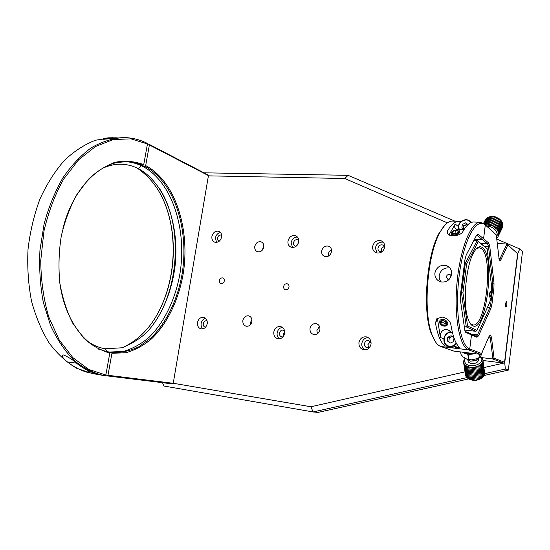 <?xml version="1.0" encoding="UTF-8"?>
<svg xmlns="http://www.w3.org/2000/svg" width="550" height="550" viewBox="0 0 550 550"><rect width="100%" height="100%" fill="white"/><g stroke="black" fill="none" stroke-linecap="round" stroke-linejoin="round"><path stroke-width="0.82" d="M158.503 187.062C185.178 226.064 179.259 298.32 146.603 332.441M137.06 168.039C156.447 181.122 168.176 202.586 172.253 232.423C174.639 252.003 173.044 271.246 167.482 290.153C158.572 318.863 143.502 338.064 122.265 347.758M152.164 322.534C158.634 313.067 163.68 302.335 167.289 290.352C172.899 271.301 174.501 251.921 172.102 232.203C170.5 219.711 167.262 208.23 162.394 197.773M107.759 375.485L162.023 382.119L172.611 383.934L105.16 375.643M172.611 383.934L173.161 383.281M173.181 383.646L208.443 175.601M208.519 175.416L207.178 174.948M147.414 144.196L148.892 144.189L208.086 174.962M142.78 165.412L142.615 166.313C172.556 181.913 187.392 230.464 179.768 274.684C175.134 299.819 164.203 322.616 148.858 337.501C140.848 344.218 132.289 348.872 123.186 351.471L109.34 352.041L111.451 352.371C120.766 352.859 129.828 351.031 138.648 346.878L150.961 337.927C166.313 323.043 177.272 300.204 181.926 275.007C189.599 230.684 174.811 181.981 144.904 166.347L145.674 165.584C175.801 181.404 190.664 230.512 182.944 275.199C178.255 300.603 167.221 323.634 151.752 338.663C143.681 345.441 135.059 350.137 125.881 352.743L111.932 353.279L111.451 352.371M142.615 166.313L144.904 166.347M145.674 165.584L149.38 144.953L148.892 144.189M173.326 383.302L107.979 375.286L111.932 353.279M208.56 175.663L149.38 144.953M107.979 375.286L107.202 375.994M117.294 137.837L109.113 137.796C105.05 138.119 103.022 138.634 103.029 139.336L122.815 137.576M140.821 164.519L140.999 163.522M106.92 352.303L107.037 351.677L98.237 349.016M113.493 162.834L126.328 161.666C100.939 160.545 72.806 187.777 62.844 228.992M125.015 161.666C130.453 161.899 135.671 163.137 140.669 165.385L142.959 165.412C137.658 163.02 132.11 161.769 126.328 161.666M97.721 374.227C90.502 372.261 83.579 368.692 76.945 363.522C73.679 360.408 69.245 357.548 63.642 354.949C60.094 355.362 64.501 359.666 67.368 361.914C74.051 367.063 81.029 370.624 88.302 372.598L97.721 374.227M88.626 370.831L88.302 372.598M112.324 137.665L95.666 140.188C84.81 144.292 74.408 151.009 64.46 160.332C55.007 171.098 46.853 183.968 39.985 198.928C34.079 214.83 30.092 231.653 28.016 249.384C27.149 267.224 28.318 284.474 31.529 301.146C35.846 317.048 41.779 331.093 49.328 343.282C57.606 354.145 66.763 362.498 76.794 368.349L92.29 373.526L103.551 375.485C93.142 372.969 83.208 367.854 73.748 360.133C64.783 350.934 57.069 339.439 50.621 325.655L43.361 302.61C40.198 285.787 39.057 268.373 39.944 250.367L44.096 224.001C48.709 207.034 54.959 191.668 62.844 177.891C71.472 165.371 80.96 155.32 91.314 147.744C101.908 141.708 112.551 138.318 123.228 137.576C131.574 137.596 139.48 139.473 146.96 143.199L147.455 143.963L130.934 138.854L113.348 139.549L95.576 146.486L78.657 159.761L63.711 178.977C55.041 194.466 48.462 211.826 43.966 231.055L40.734 260.631C40.961 280.576 43.629 299.337 48.737 316.903L59.187 339.907L72.875 357.665L88.777 369.442L105.848 375.018L105.064 375.726L103.551 375.485M59.042 275.502C62.109 316.965 84.617 348.157 109.333 352.034L109.821 352.949C100.512 350.501 91.761 345.51 83.566 337.961L72.847 323.386C66.839 311.568 62.514 298.189 59.874 283.25C58.355 267.788 58.795 252.209 61.201 236.528C64.708 221.258 69.85 207.384 76.629 194.92L88.378 179.286C97.164 170.988 106.377 165.268 116.002 162.126C125.62 160.504 134.86 161.349 143.729 164.649L142.959 165.412M105.848 375.018L109.821 352.949M143.729 164.649L147.455 143.963M452.423 231.337L451.406 232.21L451.275 233.709C452.423 234.912 454.362 235.159 457.078 234.438C459.154 233.64 459.938 232.671 459.422 231.543L457.799 230.567M453.846 230.601L452.018 231.756C451.564 233.64 453.124 234.252 456.699 233.592C459.264 232.361 459.429 231.296 457.201 230.381L453.846 230.601M455.592 230.491L452.788 231.426L452.451 233.035L454.939 233.702L457.765 232.76L458.081 231.151L455.592 230.491L455.991 233.331L454.912 233.695M453.035 233.186L452.788 231.426M441.588 325.188C443.706 326.411 445.521 326.466 447.026 325.346C448.312 323.723 447.865 322.046 445.672 320.313C443.547 319.096 441.739 319.041 440.248 320.141C438.941 321.771 439.388 323.455 441.588 325.188M441.746 325.139C445.466 327.759 449.034 323.558 445.122 321.118C440.172 319.949 439.044 321.289 441.746 325.139M441.897 321.145L441.904 321.743L444.496 323.455L446.016 323.063M440.859 323.799L443.451 325.511L446.029 324.857L446.009 322.472L443.403 320.753L440.825 321.42L440.859 323.799L441.904 321.743M444.496 323.455L443.451 325.511M451.014 276.354L449.302 279.201M450.038 346.885L452.176 347.504L457.841 345.606M449.57 337.721L449.268 338.188M448.786 341.461L449.041 342.231M447.769 337.226L447.294 340.89L450.161 343.09L453.516 341.619L453.984 337.934L451.103 335.741L447.769 337.226L449.316 337.831L448.848 341.481L447.294 340.89M452.183 336.566L449.316 337.831M467.294 223.988L463.671 226.435M471.522 222.372L471.089 222.131M468.112 224.531L465.623 222.874L462.323 224.503L461.862 228.044L463.966 229.467M462.323 224.503L463.767 225.679L463.334 229.041M505.862 307.099L505.945 307.134C506.949 305.621 507.141 303.82 506.509 301.723L506.419 301.689C505.416 303.208 505.23 305.009 505.862 307.099M481.58 353.478L480.597 354.379L468.6 349.862L469.734 348.968L481.58 353.478L489.06 336.366L490.531 334.991L491.507 337.494L494.044 358.229L492.903 359.006L481.58 357.596M494.044 358.229L504.57 362.237L503.786 363.096L492.903 359.006L490.311 337.975L489.349 335.796M499.152 259.511L500.046 258.569L506.914 244.021L497.2 243.485M506.914 244.021L517.598 253.701L506.914 244.021M503.786 363.096L482.996 360.484M480.597 354.379L453.874 351.106L440.873 346.528L468.6 349.862L440.811 346.5C437.14 345.18 434.039 340.766 431.502 333.266C422.916 309.705 427.487 254.396 439.828 232.629C444.07 224.764 448.326 220.914 452.602 221.072L458.975 221.354C455.187 221.196 451.371 224.366 447.535 230.869L447.542 233.441C449.494 237.559 461.038 235.751 462.846 231.633C466.558 225.067 470.229 221.856 473.866 222.008L480.404 222.296L484.357 224.07L496.251 234.836L484.406 224.118M504.57 362.237L517.598 253.701M507.815 245.059L501.071 259.414C500.369 260.803 499.744 260.872 499.194 259.627L496.251 234.836M464.468 228.938L463.457 228.119M488.703 242.969L487.603 243.884L482.453 239.669L474.492 239.236L482.453 239.669L483.574 238.734L488.703 242.969L489.727 245.994L494.003 283.058L493.934 288.062L491.954 304.164L490.868 308.564L478.548 335.83L476.946 337.274L471.501 334.909L470.621 333.781L476.224 336.208L477.455 334.936L489.816 307.697L490.751 303.93L492.731 287.822L492.793 283.532L488.482 246.476L487.603 243.884L481.044 243.512M468.6 349.862L469.734 348.968L471.501 334.909L465.829 332.441L464.963 331.169L460.426 300.231L460.46 294.621L464.929 259.738L466.214 254.98L476.603 235.221L478.239 234.327L483.574 238.734L485.286 225.143L483.574 238.734L482.453 239.669L476.651 235.132M451.557 274.216C451.866 270.119 450.251 267.279 446.696 265.705C440.646 264.433 436.707 266.853 434.892 272.951C434.638 277.173 436.418 280.108 440.254 281.744C446.194 282.858 449.962 280.356 451.557 274.216M441.231 282.019C439.615 280.184 438.948 278.004 439.23 275.488C440.694 269.837 444.249 267.334 449.893 267.994M455.283 347.167L459.772 347.703C455.764 344.218 452.794 336.511 450.862 324.569C449.845 320.561 446.971 318.065 442.255 317.096L436.872 318.684L435.449 322.926C437.504 334.771 440.632 342.43 444.819 345.909L448.477 346.349M437.367 318.278L440.426 337.514L443.74 338.779M471.921 222.241L471.151 222.207M467.177 223.905L463.705 226.194M449.068 234.836L455.201 224.049C453.757 225.933 454.369 227.803 457.036 229.646L464.172 229.398M460.659 221.678L458.975 221.354M445.081 343.867L444.819 345.909M448.676 341.419L448.882 342.107M452.54 332.956L447.824 329.876C441.499 328.233 439.519 334.744 440.426 337.514M465.018 331.32L470.621 333.781L471.501 334.909L469.734 348.968M435.456 341.811L430.794 332.337C422.331 309.148 426.821 254.849 438.976 233.427L445.081 224.923M440.811 346.5L468.545 349.841C459.532 346.981 453.805 316.346 457.057 282.26C460.199 248.146 471.268 221.334 480.404 222.296M484.357 224.07L485.231 225.094C476.561 216.7 463.829 239.167 459.271 274.979C454.582 310.729 460.096 346.019 469.679 348.941M451.241 275.701L449.941 274.574C448.092 274.196 446.902 274.952 446.38 276.829L447.968 279.489L448.896 279.634M470.147 323.386L472.869 324.968C485.953 327.649 493.694 256.575 481.332 248.566L479.263 247.713L476.286 248.827M482.46 247.631C495.688 256.389 486.255 333.293 472.649 325.772C470.903 324.933 469.397 322.706 468.132 319.089C462.536 304.535 465.712 266.083 473.626 252.691C476.712 247.225 479.655 245.541 482.46 247.631M490.566 291.528C491.294 293.782 491.095 295.707 489.967 297.296L489.864 297.261C489.129 295.013 489.328 293.088 490.462 291.486L490.566 291.528M464.688 330.076L475.949 331.299L466.29 326.893L461.519 293.026L465.314 263.354L477.221 240.46L478.225 241.615L466.599 264.062L464.475 263.292M464.2 326.673L466.29 326.893L467.562 326.026L476.953 330.357L489.328 303.304C491.301 298.224 492.023 292.373 491.494 285.752L487.142 248.731L478.225 241.615M460.68 292.951L462.921 292.854L467.562 326.026M476.953 330.357L475.949 331.299M473.942 240.281L477.221 240.46L487.142 248.731M466.599 264.062L462.921 292.854M493.426 232.093L490.772 229.742M496.506 237.181C499.345 232.657 493.316 225.796 487.073 226.476M485.444 219.725L483.512 223.41L486.668 218.309L489.239 216.851L491.308 216.411L486.888 224.943L492.449 225.871L496.891 229.302L498.314 232.072L498.603 233.998L498.025 236.713L496.664 238.583M486.888 224.943L485.595 225.17M485.815 225.108L490.249 216.576L495.729 216.899L499.689 219.099L502.239 222.489L502.803 226.277L498.025 236.713M489.239 216.851L485.127 224.751M488.297 217.243L484.612 224.297M487.438 217.724L484.192 223.933M486.668 218.309L483.862 223.664M486.001 218.976L483.636 223.492M498.355 235.847L502.611 227.178M498.547 234.939L502.803 226.277M498.603 233.998L502.865 225.335M498.527 233.035L502.789 224.386M498.314 232.072L502.583 223.431M497.963 231.117L502.239 222.489M497.489 230.189L501.772 221.567M496.891 229.302L501.188 220.688M496.183 228.463L500.486 219.863M495.364 227.693L499.689 219.099M494.464 226.999L498.795 218.412M493.487 226.387L497.832 217.807M492.449 225.871L496.801 217.305M491.363 225.466L495.729 216.899M490.249 225.163L494.629 216.611M489.115 224.971L493.515 216.425M487.994 224.902L492.401 216.363M462.914 352.495L463.382 352.516M465.712 353.567L466.311 353.746M467.115 353.932L468.49 354.152M468.916 354.193L472.656 354.09M473.268 353.994L474.781 353.664M471.041 353.21L471.185 354.207L474.684 353.657M473.296 353.884L472.587 353.987M471.171 354.118L470.463 354.145M468.889 352.942L469.067 354.207L470.477 354.234L470.319 353.121M466.84 352.694L467.026 353.966L468.373 354.152L468.188 352.859M464.977 352.467L465.121 353.492L466.373 353.829L466.194 352.612M463.348 352.268L463.423 352.811L464.53 353.286L464.406 352.399M463.409 352.681L462.949 352.426M467.356 359.411L470.332 361.185L475.599 360.759L478.459 358.229M470.112 361.13L476.272 360.449M467.926 360.168L468.139 361.652C469.734 363.66 472.244 364.141 475.681 363.103C477.978 362.024 478.796 360.669 478.129 359.026L478.108 358.896M465.506 358.339C464.248 360.092 464.283 361.763 465.616 363.357C470.532 369.387 486.441 362.918 480.611 357.294L480.342 357.026M480.569 356.778L482.343 358.518L482.921 359.927L484.632 374.227L482.941 361.412L481.312 364.279L477.806 366.451L473.241 367.414L469.769 367.187L465.933 365.702L464.145 363.887L463.629 360.993L465.272 358.201M482.941 361.412L482.921 359.927M471.322 379.926L472.044 380.105C474.973 380.634 477.716 380.263 480.26 378.984M483.003 360.663L484.688 373.471L484.426 374.983L483.23 376.888L481.477 378.324L476.211 380.126L470.525 379.727L466.482 377.286L465.479 375.196L463.609 362.471M473.303 353.973L473.234 353.478M472.505 353.389L472.601 354.076M471.797 353.299L471.907 354.131M469.734 353.045L469.893 354.2M467.748 352.804L467.926 354.049M465.919 352.584L466.077 353.678M464.296 352.385L464.399 353.093M463.808 363.192L465.678 375.925M464.145 363.887L466.015 376.619M464.619 364.54L466.482 377.286M465.217 365.145L467.081 377.905M465.933 365.702L467.796 378.462M466.764 366.183L468.614 378.957M467.686 366.603L469.528 379.383M468.689 366.939L470.525 379.727M469.769 367.187L471.591 379.988M470.896 367.352L472.711 380.16M472.058 367.428L473.866 380.236M473.241 367.414L475.035 380.229M474.423 367.304L476.211 380.126M475.592 367.104L477.366 379.933M476.726 366.822L478.486 379.651M477.806 366.451L479.552 379.28M478.823 366.004L480.556 378.84M479.751 365.489L481.477 378.324M480.59 364.911L482.302 377.747M481.312 364.279L483.024 377.114M481.917 363.605L483.622 376.434M482.398 362.897L484.089 375.719M482.742 362.161L484.426 374.983M466.29 352.626L466.874 353.973L466.689 352.674M464.475 352.406L464.977 353.485L464.826 352.447M468.304 352.873L468.497 354.2L468.916 354.228L468.731 352.928M461.065 354.592L463.052 356.861L467.115 359.308L467.947 359.59L468.786 359.019L471.646 359.886L478.108 358.387L479.875 356.668L479.566 354.248L479.875 356.668L480.501 356.861L482.962 350.316M469.934 354.241L468.339 355.891L466.936 353.897M471.13 353.822L470.429 353.897M472.938 353.437L472.526 353.526M468.799 359.026L468.353 355.891M460.646 351.938L460.996 354.337L460.639 351.938M468.786 359.019L468.339 355.891M298.801 240.508L297.722 239.772C295.57 239.381 294.154 240.377 293.473 242.777C293.308 244.454 293.906 245.582 295.261 246.18L296.065 246.324M298.671 242.137L297.234 245.19M224.297 280.995C223.768 282.927 222.674 283.8 221.004 283.607C219.752 283.14 219.209 282.116 219.361 280.534C219.89 278.596 220.997 277.722 222.667 277.922C223.905 278.396 224.455 279.414 224.297 280.995M289.018 287.004C288.461 289.053 287.265 289.96 285.423 289.712C284.082 289.204 283.484 288.131 283.628 286.502C284.185 284.446 285.388 283.546 287.238 283.8C288.564 284.316 289.163 285.381 289.018 287.004M321.668 250.972C321.427 253.66 322.417 255.482 324.644 256.451C328.144 257.084 330.44 255.475 331.526 251.632C331.767 248.978 330.791 247.163 328.611 246.187C325.084 245.513 322.768 247.108 321.668 250.972M331.492 249.707C329.732 250.649 328.673 252.127 328.302 254.155L328.357 256.135M254.774 246.476C254.506 249.109 255.427 250.862 257.531 251.742C260.686 252.237 262.769 250.683 263.78 247.081C264.041 244.468 263.134 242.722 261.071 241.835C257.895 241.312 255.798 242.853 254.774 246.476M263.856 246.235L262.054 250.463M242.88 320.492C242.619 323.496 243.719 325.414 246.18 326.226C249.129 326.48 251.041 324.926 251.921 321.571C252.168 318.587 251.089 316.683 248.669 315.851C245.699 315.569 243.767 317.116 242.88 320.492M251.893 319.509L250.498 322.513L250.532 324.589M310.021 328.481C309.788 331.602 311.004 333.609 313.672 334.503C316.924 334.826 319.007 333.211 319.921 329.663C320.148 326.569 318.952 324.576 316.339 323.668C313.053 323.304 310.949 324.906 310.021 328.481M319.495 326.384L316.917 330.468L317.377 333.774M287.966 241.154C287.678 244.152 288.743 246.187 291.184 247.239C294.999 247.906 297.509 246.097 298.726 241.821C299.007 238.858 297.962 236.837 295.577 235.771C291.734 235.056 289.197 236.851 287.966 241.154M297.433 237.022C294.119 237.174 292.022 239.044 291.143 242.633L292.504 247.493M273.824 331.98C273.543 335.534 274.89 337.796 277.867 338.759C281.373 339.048 283.628 337.239 284.632 333.327C284.907 329.814 283.58 327.566 280.665 326.583C277.124 326.246 274.842 328.041 273.824 331.98M282.411 327.381C279.586 327.882 277.832 329.697 277.145 332.839C276.843 335.418 277.613 337.411 279.455 338.827M284.556 330.791L283.298 330.117C281.318 329.931 280.046 330.935 279.482 333.135C279.331 335.115 280.081 336.373 281.738 336.909L282.982 336.889M284.707 331.87L283.463 334.159L283.635 336.016M197.498 322.499C197.182 325.889 198.371 328.02 201.066 328.886C204.201 329.113 206.257 327.381 207.219 323.702C207.522 320.341 206.353 318.216 203.699 317.336C200.544 317.075 198.474 318.801 197.498 322.499M205.521 318.257C203.204 318.938 201.754 320.643 201.163 323.373C200.853 325.676 201.438 327.498 202.909 328.845M207.096 320.863L206.731 320.753C204.964 320.609 203.809 321.571 203.266 323.634C203.094 325.524 203.754 326.714 205.26 327.209L205.521 327.243M211.922 236.424C211.606 239.353 212.582 241.285 214.851 242.234C218.226 242.729 220.481 240.996 221.609 237.029C221.918 234.128 220.956 232.203 218.728 231.248C215.332 230.711 213.063 232.437 211.922 236.424M220.571 232.533C217.876 233.014 216.164 234.788 215.435 237.861L216.521 242.399M221.341 235.097L221.341 235.097C219.443 234.802 218.171 235.764 217.539 237.992C217.36 239.628 217.91 240.708 219.175 241.237L219.196 241.244M358.951 342.561C358.71 346.287 360.243 348.686 363.529 349.759C367.489 350.151 369.992 348.253 371.044 344.066C371.271 340.395 369.779 338.009 366.568 336.909C362.56 336.456 360.023 338.339 358.951 342.561M368.239 337.624C364.774 337.831 362.636 339.756 361.824 343.393C361.543 346.246 362.526 348.411 364.767 349.896M371.112 343.028L368.686 340.56C366.451 340.312 365.035 341.364 364.437 343.716C364.306 345.792 365.159 347.126 366.987 347.731L370.033 346.851M370.404 341.632L367.874 344.712L368.699 347.648M372.652 246.421C372.391 249.473 373.546 251.597 376.131 252.787C380.49 253.694 383.343 251.817 384.677 247.17C384.924 244.166 383.797 242.055 381.288 240.852C376.888 239.876 374.007 241.732 372.652 246.421M383.206 242.179C379.115 241.759 376.502 243.684 375.382 247.94L376.956 253.028M384.663 247.252L382.8 244.998C380.339 244.454 378.737 245.492 377.981 248.105C377.836 249.803 378.482 250.992 379.919 251.659L382.099 251.694M384.478 246.661C382.711 247.019 381.631 248.105 381.246 249.941L381.494 251.838M203.961 172.817L348.088 175.312L344.781 178.502L208.526 175.856M496.719 239.071L519.736 248.951L517.866 253.351L517.041 252.993M447.384 222.867L344.781 178.502M348.088 175.312L455.008 221.183M484.22 375.457L508.344 370.095L522.5 251.474L519.736 248.951M503.807 363.076L504.728 362.869L505.347 369.029L484.688 373.643M173.333 383.281L310.915 406.759L464.991 371.869M483.931 367.579L503.738 363.096M310.915 406.759L313.087 411.957L163.838 386.011L162.532 382.711M466.812 377.637L313.087 411.957L317.982 412.424L468.579 378.936M517.866 253.351L504.728 362.869M508.344 370.095L505.347 369.029M136.847 167.929L137.878 168.211C139.384 168.094 140.477 167.159 141.157 165.392C140.477 167.159 139.384 168.094 137.878 168.211L137.184 168.087C131.986 165.612 126.555 164.319 120.89 164.209C114.799 164.099 108.659 165.481 102.479 168.341M137.184 168.087C164.814 181.445 180.317 225.823 174.817 268.022C171.442 292.029 162.216 314.394 148.796 330.082C142.491 337.067 133.629 342.959 122.217 347.772L105.215 348.782L107.429 351.629L105.229 348.789C99.392 347.841 93.741 345.51 88.275 341.798M109.113 137.796L110.832 138.648M67.368 361.914L76.464 363.144M456.534 343.592C454.822 345.854 452.588 346.878 449.831 346.651L448.951 346.493C440.653 344.747 443.279 331.011 451.66 332.282C443.279 330.976 440.632 344.747 448.951 346.493L451.303 347.339M452.409 332.812L451.502 332.647C443.073 331.382 441.237 345.489 449.763 346.197C452.478 346.404 454.644 345.359 456.239 343.062M466.18 219.581L468.744 220.206L466.152 219.567C459.814 220.639 457.442 224.153 459.037 230.113C457.456 224.194 459.814 220.681 466.118 219.581M470.882 222.633C469.741 220.935 468.119 220.021 466.008 219.883C459.828 221.011 457.648 224.428 459.463 230.147M468.744 220.206L471.309 222.447M501.071 259.414L500.046 258.569L498.884 258.493M491.507 337.494L490.311 337.975L488.448 337.769M489.727 245.994L488.482 246.476L484.454 246.242M494.003 283.058L491.219 283.408M493.934 288.062L491.659 287.739M491.954 304.164L489.115 303.779M490.868 308.564L489.816 307.697L487.417 307.478M478.548 335.83L477.455 334.936L471.838 334.311M476.08 336.167L476.946 337.274M437.436 319.096L435.449 322.926M447.989 234.011L447.535 230.869M455.201 224.049L458.308 226.518M478.239 234.327L476.582 235.256M465.829 332.441L465.066 331.457M87.869 370.466L88.522 370.783M451.557 235.696L451.275 233.709M452.018 231.756L451.406 232.21M449.322 267.362L446.696 265.705M447.824 329.876L449.659 330.646M430.794 332.337L431.502 333.266M438.976 233.427L439.828 232.629M450.746 275.062L449.941 274.574M471.295 324.803L471.941 324.871M468.139 361.652L467.906 360.023M472.044 380.105L471.501 379.967M465.451 358.304L464.736 358.779M480.205 357.101L479.071 357.871M470.779 359.913L467.947 359.59M383.536 245.424L382.8 244.998M382.628 241.636L381.288 240.852M367.194 337.102L366.568 336.909M219.285 231.481L218.728 231.248M281.029 326.686L280.665 326.583M296.429 236.184L295.577 235.771M316.779 323.799L316.339 323.668M261.663 242.096L261.071 241.835M329.471 246.613L328.611 246.187M298.189 239.992L297.722 239.772"/></g></svg>
